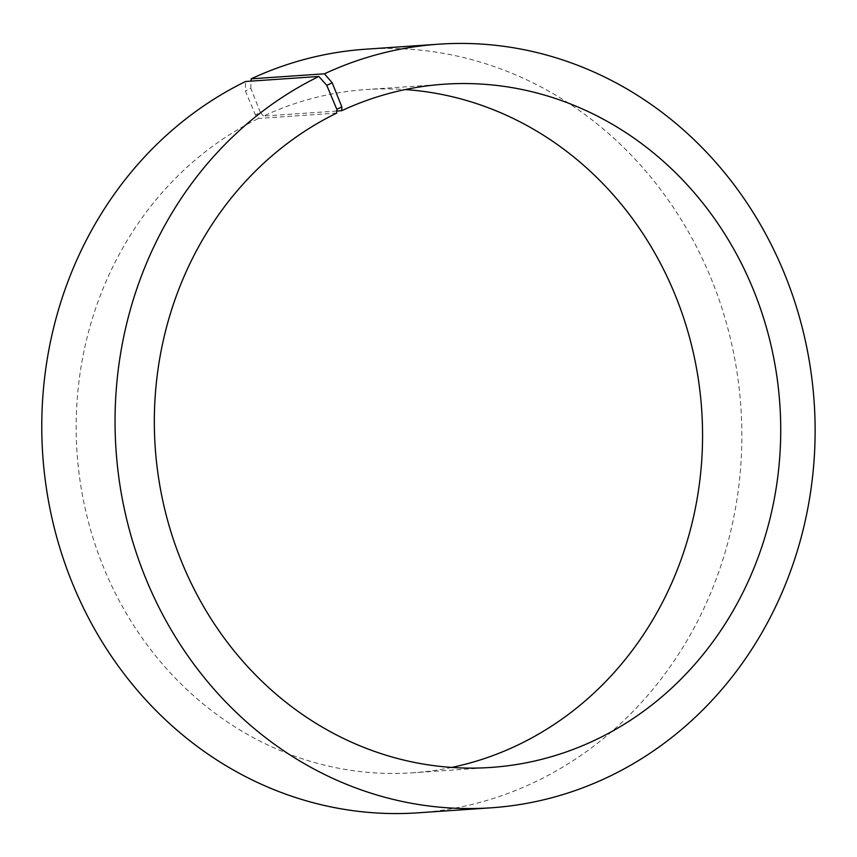 <?xml version="1.0" encoding="UTF-8"?>
<svg xmlns="http://www.w3.org/2000/svg" width="857" height="857" viewBox="0 0 857 857"><rect width="100%" height="100%" fill="white"/><g stroke="black" fill="none" stroke-linecap="round" stroke-linejoin="round"><path stroke-width="0.64" stroke-dasharray="4.29 3.21" d="M336.758 111.056L263.538 116.07A342.414 313.051 -93.9 0 1 365.95 89.567A342.414 313.051 -93.9 0 1 405.211 89.567M336.705 113.092L258.557 118.448L255.386 114.881L245.381 90.971L245.605 81.49M451.682 767.433A342.414 313.051 -93.9 0 1 412.785 772.789A342.414 313.051 -93.9 0 1 86.129 512.743A342.414 313.051 -93.9 0 1 258.557 118.448M263.538 116.07L260.432 112.471L255.386 114.881M260.432 112.471L250.812 88.378L245.381 90.971M365.639 49.203A382.704 349.881 -93.9 0 1 740.877 407.086A382.704 349.881 -93.9 0 1 417.98 812.822M250.812 88.378L251.09 81.115M444.108 84.211L365.95 89.567M490.943 767.433L412.785 772.789"/><path stroke-width="1.29" d="M251.09 81.115L251.176 78.833L324.449 73.809L332.216 82.797L341.847 106.9L341.697 110.714L336.758 111.056M341.697 110.714A342.414 313.051 -93.9 0 1 444.108 84.211A342.414 313.051 -93.9 0 1 779.849 404.408A342.414 313.051 -93.9 0 1 490.943 767.433A342.414 313.051 -93.9 0 1 164.287 507.387A342.414 313.051 -93.9 0 1 336.705 113.092L336.801 109.3L341.847 106.9M405.211 89.567A342.414 313.051 -93.9 0 1 701.69 409.764A342.414 313.051 -93.9 0 1 451.682 767.433M251.176 78.833A382.704 349.881 -93.9 0 1 365.639 49.203L438.913 44.178A382.704 349.881 -93.9 0 1 814.15 402.062A382.704 349.881 -93.9 0 1 491.254 807.797A382.704 349.881 -93.9 0 1 126.172 517.146A382.704 349.881 -93.9 0 1 318.879 76.466L326.796 85.389L336.801 109.3M491.254 807.797L417.98 812.822A382.704 349.881 -93.9 0 1 52.898 522.17A382.704 349.881 -93.9 0 1 245.605 81.49L318.879 76.466M324.449 73.809A382.704 349.881 -93.9 0 1 438.913 44.178M332.216 82.797L326.796 85.389"/></g></svg>
